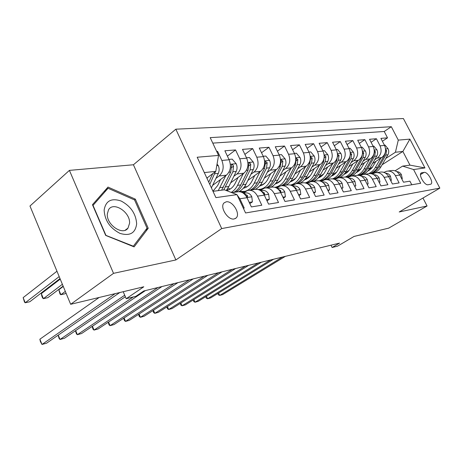 <?xml version="1.0" encoding="UTF-8"?>
<svg xmlns="http://www.w3.org/2000/svg" width="463" height="463" viewBox="0 0 463 463"><rect width="100%" height="100%" fill="white"/><g stroke="black" fill="none" stroke-linecap="round" stroke-linejoin="round"><path stroke-width="0.69" d="M234.168 218.953L236.043 218.044C240.928 214.166 232.571 200.427 226.193 201.827L224.063 202.904C219.416 206.967 227.952 220.538 234.168 218.953M69.409 170.378L29.968 206.018L70.66 304.295L113.522 273.349L175.876 259.951L221.708 228.572L175.842 129.189L133.425 164.764L69.409 170.378L113.522 273.349M221.708 228.572L439.85 188.123L403.4 118.545L175.842 129.189M439.85 188.123L399.204 211.973L427.071 205.989L422.956 198.037M427.071 205.989L388.706 228.137L354.056 236.437L337.596 246.125L332.121 247.485L339.564 243.092L143.785 290.984L135.891 296.303L126.214 298.71L143.79 286.782L70.66 304.295M243.359 208.228L244.238 208.084L239.857 198.766L247.016 197.707C244.51 193.036 241.182 191.103 237.033 191.919L231.801 192.643M247.016 197.707L251.368 206.926L261.803 205.231L257.492 196.15L264.304 195.137C261.832 190.588 258.533 188.713 254.413 189.517L249.331 190.218M264.304 195.137L268.586 204.131L278.518 202.516L274.275 193.661L280.763 192.695C278.327 188.256 275.063 186.433 270.977 187.226L266.202 187.885M280.763 192.695L284.982 201.463L294.451 199.929L290.266 191.288L296.453 190.368C294.051 186.033 290.822 184.257 286.771 185.044L282.285 185.663M296.453 190.368L300.609 198.928L309.643 197.458L305.522 189.02L311.431 188.146C309.064 183.915 305.869 182.185 301.853 182.96L297.628 183.545M311.431 188.146L315.529 196.503L324.152 195.102L320.095 186.861L325.738 186.022C323.405 181.89 320.251 180.2 316.264 180.964L312.288 181.513M325.738 186.022L329.778 194.188L338.025 192.851L334.026 184.795L339.425 183.99C337.128 179.951 334.002 178.307 330.055 179.059L326.305 179.575M339.425 183.99L343.401 191.977L351.295 190.692L347.354 182.816L352.528 182.046C350.26 178.093 347.175 176.49 343.262 177.231L339.726 177.723M352.528 182.046L356.446 189.859L364.011 188.626L360.127 180.917L365.087 180.182C362.847 176.316 359.792 174.748 355.92 175.483L352.586 175.946M365.087 180.182L368.947 187.828L376.199 186.647L372.368 179.1L377.125 178.394C374.92 174.609 371.899 173.075 368.068 173.804L364.913 174.238M377.125 178.394L380.933 185.877L387.89 184.749L384.116 177.358L388.688 176.681C386.512 172.971 383.526 171.472 379.729 172.19L376.749 172.601M388.688 176.681L392.439 184.008L399.123 182.926L395.402 175.685C393.243 172.022 390.28 170.54 386.507 171.252L384.018 172.415M372.483 163.561L381.709 157.582C385.592 154.445 386.53 150.388 384.533 145.417L380.904 138.373L387.519 137.847L382.386 141.25M374.665 159.758L377.235 158.091C381.13 154.926 382.068 150.84 380.059 145.828L376.413 138.732L371.083 142.297M376.413 138.732L369.538 139.276L373.213 146.464C375.244 151.534 374.301 155.666 370.383 158.867L360.851 165.1M348.743 166.709L358.605 160.198C362.546 156.94 363.496 152.726 361.435 147.552L357.708 140.22L364.861 139.647L359.323 143.391M336.132 168.387L346.336 161.587C350.312 158.271 351.261 153.971 349.171 148.681L345.386 141.198L352.841 140.602L347.076 144.543M322.983 170.153L333.551 163.034C337.562 159.654 338.505 155.261 336.381 149.867L332.55 142.216L340.317 141.603L334.315 145.741M309.267 172.004L320.217 164.544C324.256 161.095 325.2 156.616 323.047 151.1L319.152 143.281L327.26 142.639L321.009 147.002M294.943 173.943L306.298 166.119C310.366 162.6 311.31 158.022 309.116 152.385L305.169 144.398L313.636 143.721L307.114 148.328M279.965 175.992L291.748 167.768C295.851 164.174 296.789 159.498 294.566 153.728L290.561 145.556L299.405 144.855L292.599 149.723M264.292 178.151L276.538 169.487C280.659 165.823 281.597 161.037 279.334 155.134L275.271 146.771L284.525 146.036L277.424 151.198M247.879 180.425L260.605 171.293C264.755 167.548 265.687 162.652 263.389 156.61L259.263 148.044L268.957 147.275L261.531 152.749M230.667 182.833L243.914 173.185C248.081 169.36 249.001 164.348 246.669 158.155L242.485 149.381L252.648 148.571L244.875 154.393M212.592 185.385L226.39 175.164C230.58 171.258 231.488 166.124 229.116 159.776L224.873 150.782L235.545 149.931L227.397 156.129M257.492 196.15C255.003 191.549 251.698 189.656 247.566 190.467L243.283 192.973M274.275 193.661C271.822 189.176 268.546 187.33 264.448 188.128L260.316 190.501M290.266 191.288C287.847 186.913 284.606 185.119 280.543 185.906L276.666 188.076M305.522 189.02C303.143 184.749 299.937 183.001 295.903 183.782L292.251 185.779M320.095 186.861C317.745 182.688 314.574 180.987 310.575 181.751L307.137 183.591M334.026 184.795C331.711 180.715 328.574 179.054 324.615 179.812L321.363 181.508M347.354 182.816C345.074 178.828 341.972 177.207 338.048 177.954L334.98 179.517M360.127 180.917C357.876 177.016 354.808 175.436 350.919 176.171L348.014 177.624M372.368 179.1C370.151 175.28 367.118 173.735 363.27 174.464L360.515 175.813M384.116 177.358C381.929 173.619 378.931 172.109 375.123 172.826L372.507 174.076M424.108 172.386L421.307 172.919C418.106 174.476 424.571 185.721 428.119 184.749L430.821 184.187C434.039 182.682 427.679 171.524 424.108 172.386L420.514 174.574M212.992 191.323L224.405 189.807L236.969 194.628L245.581 212.963L420.699 183.255L413.575 169.545L402.59 166.113L395.084 170.824M236.969 194.628L215.914 197.62L197.186 157.241L218.553 155.418L210.202 137.633L391.328 126.717L398.29 140.115L409.894 139.126L424.953 167.93L413.575 169.545M215.932 178.382L219.138 175.986L226.39 175.164M233.867 176.264L237.004 173.966L243.914 173.185M250.952 174.256L254.025 172.039L260.605 171.293M246.75 186.919L248.486 185.68M267.249 172.34L270.253 170.199L276.538 169.487M262.399 184.83L265.253 182.827M282.806 170.511L285.746 168.445L291.748 167.768M277.372 182.827L280.966 180.339M297.674 168.769L300.556 166.773L306.298 166.119M291.707 180.917L295.892 178.052M311.894 167.102L314.718 165.164L320.217 164.544M305.447 179.083L310.117 175.923M325.512 165.505L328.284 163.63L333.551 163.034M318.868 177.167L323.718 173.92M338.569 163.977L341.283 162.16L346.336 161.587M332.318 174.95L336.734 172.028M351.093 162.513L353.755 160.748L358.605 160.198M345.166 172.884L349.212 170.234M363.114 161.107L365.729 159.394L370.383 158.867M357.471 170.945L361.181 168.526M387.519 137.847L384.226 131.48L212.777 143.119M219.138 175.986C223.334 172.039 224.242 166.859 221.852 160.447L217.581 151.36L216.684 151.43M235.545 149.931L239.753 158.792C242.103 165.048 241.182 170.106 237.004 173.966M252.648 148.571L256.797 157.217C259.106 163.323 258.18 168.26 254.025 172.039M268.957 147.275L273.048 155.718C275.317 161.674 274.391 166.506 270.253 170.199M284.525 146.036L288.553 154.283C290.793 160.105 289.855 164.828 285.746 168.445M299.405 144.855L303.375 152.917C305.574 158.606 304.637 163.225 300.556 166.773M313.636 143.721L317.549 151.604C319.713 157.171 318.775 161.691 314.718 165.164M327.26 142.639L331.114 150.353C333.25 155.794 332.307 160.221 328.284 163.63M340.317 141.603L344.119 149.15C346.22 154.48 345.276 158.815 341.283 162.16M352.841 140.602L356.591 147.998C358.657 153.218 357.714 157.466 353.755 160.748M364.861 139.647L368.56 146.893C370.597 152.003 369.653 156.17 365.729 159.394M411.775 184.766L409.917 181.172L403.493 182.214L399.789 175.031C397.648 171.397 394.696 169.933 390.934 170.639L388.121 171.032M402.59 166.113L409.969 165.129L402.868 151.453L395.419 152.246L398.29 140.115M382.125 164.753L402.868 151.453L409.894 139.126M369.266 169.111L372.686 166.906M385.777 158.462L395.419 152.246M123.21 291.707L126.214 298.71M330.999 245.187L332.121 247.485M206.857 178.099L215.793 171.362L204.305 172.589M384.226 131.48L391.328 126.717M217.581 151.36L216.898 151.893M218.553 155.418L215.793 171.362M231.876 192.672L236.506 194.448M237.137 194.987L239.857 198.766M409.969 165.129L424.953 167.93M175.876 259.951L133.425 164.764M105.686 235.418L134.108 246.877L148.229 228.265L135.341 199.136L107.995 187.075L92.461 204.704L105.686 235.418M134.409 199.877L135.341 199.136M145.336 230.424L148.229 228.265M401.676 178.683L402.289 178.591L401.357 174.551C400.264 172.67 398.724 171.692 396.739 171.628M384.383 172.184L383.439 172.23M218.611 293.021L219.699 295.417L282.43 257.069M217.847 293.49L218.472 294.867L219.699 295.417L222.668 294.595L285.335 256.357M401.786 178.903L402.289 178.591M375.962 161.309L372.003 167.803L370.024 169.718L367.732 171.09M380.823 158.161L374.295 169.215L372.067 171.588L368.895 173.642M384.388 145.133L385.019 145.075L388.075 148.791C389.001 150.845 388.943 152.854 387.896 154.816L380.916 166.825C378.763 170.407 375.84 172.693 372.159 173.683L371.644 173.799M385.338 152.263L384.504 155.186L377.513 167.265C375.742 170.257 373.381 172.369 370.435 173.596M371.06 173.677C374.312 172.525 376.905 170.332 378.832 167.097L385.824 155.041L386.536 150.568L385.598 149.364M136.654 223.791C135.908 213.773 130.757 206.191 121.19 201.046C111.421 197.77 105.738 200.78 104.14 210.063C104.742 220.429 110.032 228.201 119.998 233.393C129.9 236.321 135.456 233.12 136.654 223.791M129.565 223.264C130.468 212.199 113.383 201.064 108.545 209.785L107.329 213.918C106.264 224.798 122.915 236.02 128.014 228.068L129.565 223.264M105.819 235.094L93.022 205.375L108.053 188.273L134.559 199.941L147.043 228.178L133.338 246.194L105.616 235.256M103.816 191.815L108.053 188.273M133.014 246.438L133.338 246.194M390.593 180.408L391.362 180.292L390.448 176.166C389.285 174.175 387.664 173.179 385.586 173.185L385.586 173.185M373.033 173.741L371.737 173.822M206.452 296.245L207.58 298.762L270.554 259.974M205.705 296.708L206.371 298.195L207.58 298.762L210.648 297.917L273.564 259.239M372.686 173.961L372.246 173.978M390.731 180.68L391.362 180.292M379.064 182.202L379.996 182.057L379.093 177.844C377.918 175.813 376.28 174.794 374.173 174.794L373.942 174.806M361.215 175.361L359.618 175.506L362.02 174.916M193.875 299.578L195.056 302.217L258.25 262.984M193.152 300.03L193.864 301.627L195.056 302.217L198.222 301.344L261.363 262.22M360.856 175.593L360.017 175.627M379.232 182.532L379.996 182.057M367.049 184.071L368.154 183.898L367.275 179.592C366.083 177.514 364.427 176.478 362.298 176.478L361.829 176.496M348.905 177.045L347.047 177.277M180.871 303.022L182.098 305.794L245.494 266.103M180.176 303.462L180.935 305.181L182.098 305.794L185.379 304.885L248.724 265.316M348.535 177.288L347.262 177.341M347.632 177.468L348.298 177.439M367.252 184.471L368.154 183.898M354.519 186.016L355.821 185.819L354.959 181.415C353.755 179.297 352.077 178.232 349.93 178.226L349.2 178.255M336.069 178.805L334.066 179.117M167.415 306.575L168.694 309.492L232.258 269.344M166.773 306.981L167.56 308.856L168.694 309.492L172.091 308.555L235.615 268.523M335.687 179.054L333.933 179.129M334.344 179.262L335.438 179.216M351.932 181.01L351.035 179.835M354.762 186.491L355.821 185.819M364.607 162.64L360.567 169.331L358.484 171.327L356.064 172.722M369.515 159.434L364.051 169.007C362.379 171.883 360.156 173.966 357.395 175.257M373.068 146.175L373.849 146.1L376.98 149.89C377.918 151.986 377.86 154.034 376.807 156.031L369.781 168.266C368.062 171.2 365.776 173.301 362.923 174.568M374.121 153.056L373.282 156.419L366.239 168.723C364.369 171.912 361.858 174.111 358.715 175.321M359.236 175.413C362.76 174.325 365.55 172.039 367.616 168.544L374.654 156.268L375.366 151.708L374.295 150.469M352.806 164.024L350.086 168.862C348.558 171.518 346.509 173.37 343.934 174.412M357.749 160.759L352.245 170.529C350.508 173.55 348.193 175.709 345.305 177.005M361.285 147.257L362.234 147.17L365.44 151.031C366.389 153.172 366.337 155.255 365.278 157.293L358.206 169.759C356.545 172.63 354.351 174.719 351.614 176.027M349.16 176.895L346.874 177.231M362.431 153.884L361.609 157.698L354.525 170.234C352.522 173.671 349.825 175.969 346.428 177.132M346.839 177.225L347.042 177.173C350.798 176.154 353.767 173.781 355.954 170.054L363.033 157.542L363.744 152.888L362.535 151.65M340.513 165.465L337.776 170.413C336.179 173.22 334.026 175.136 331.311 176.166M345.502 162.143L339.958 172.12C338.129 175.327 335.675 177.578 332.608 178.863M349.015 148.386L350.15 148.282L353.425 152.217C354.392 154.405 354.34 156.535 353.275 158.606L346.162 171.316C344.478 174.267 342.244 176.403 339.454 177.728M336.138 178.764L334.61 178.926M332.15 175.818L331.693 175.732M350.242 154.752L349.455 159.029L342.331 171.814C340.172 175.546 337.249 177.948 333.545 179.025M333.8 179.088L334.836 178.868C338.627 177.838 341.619 175.419 343.818 171.617L350.942 158.867L351.649 154.121L350.294 152.912M327.711 166.964L324.951 172.028C323.284 174.991 321.021 176.976 318.162 177.989M332.741 163.578L327.156 173.77C325.205 177.225 322.578 179.58 319.273 180.83M336.231 149.561L337.556 149.439L340.913 153.456C341.897 155.684 341.85 157.86 340.774 159.978L333.62 172.936C331.907 175.975 329.627 178.168 326.78 179.511M322.694 180.628L321.941 180.686M319.383 177.491L318.723 177.346M337.515 155.661L336.798 160.412L329.627 173.451C327.41 177.335 324.395 179.8 320.57 180.854L319.991 180.987M320.014 180.992L323.649 180.142M323.863 180.055C326.919 178.747 329.361 176.478 331.178 173.255L338.343 160.244L339.043 155.406L337.533 154.312M341.451 188.053L342.956 187.816L342.116 183.313C340.895 181.149 339.194 180.061 337.029 180.049L336.016 180.09M322.653 180.657L320.083 181.016M321.617 181.34L321.05 181.363M153.484 310.245L154.821 313.324L218.524 272.701M152.912 310.615L153.71 312.658L154.821 313.324L158.334 312.351L222.008 271.85M322.283 180.894L320.963 180.946L322.537 180.726M320.454 181.126L322.028 181.068M338.974 183.174L337.458 181.247M341.723 188.609L342.956 187.816M314.365 168.526L311.576 173.712C309.84 176.843 307.467 178.897 304.463 179.876M319.435 165.077L313.81 175.494C311.715 179.256 308.862 181.722 305.256 182.897M322.89 150.782L324.424 150.643L327.868 154.746C328.863 157.026 328.823 159.243 327.746 161.408L320.552 174.626C318.828 177.728 316.53 179.962 313.659 181.322M306.026 182.873L308.74 182.515M306.078 179.227L305.198 179.013M324.227 156.482L323.591 161.859L316.385 175.164C314.163 179.123 311.119 181.635 307.264 182.706L305.678 183.007M311.258 181.606C314.064 180.223 316.316 178.006 318.006 174.956L325.205 161.685L325.906 156.743L324.441 155.499L324.227 155.979M327.792 190.177L329.523 189.905L328.713 185.298C327.468 183.082 325.755 181.971 323.562 181.953L322.248 182.005M308.618 182.601L307.368 182.839M307.594 183.284L306.575 183.325M139.045 314.041L140.439 317.288L204.258 276.191M138.547 314.365L139.369 316.599L140.439 317.288L144.086 316.281L207.875 275.306M308.289 182.816L305.702 183.012M305.916 183.076L308.022 182.995M325.367 185.327L325.061 184.176L323.405 182.891M328.111 190.82L329.523 189.905M300.441 170.158L297.628 175.471C295.811 178.776 293.328 180.9 290.168 181.843M305.545 166.639L299.879 177.294C297.64 181.351 294.578 183.927 290.683 185.009L290.486 185.055M308.96 152.061L310.725 151.899L314.255 156.095C315.268 158.421 315.228 160.69 314.145 162.895L306.917 176.386C305.186 179.551 302.877 181.826 299.983 183.215M292.205 181.033L291.094 180.732M297.396 183.551C300.255 182.15 302.547 179.876 304.26 176.727L311.495 163.184L312.189 158.138L310.661 156.882L309.811 163.37L302.57 176.947C300.747 180.286 298.299 182.642 295.22 184.002M294.844 184.158L290.59 185.032M292.194 184.795L293.941 184.639M290.914 181.6L290.428 181.548M313.515 192.394L315.482 192.087L314.707 187.37C313.445 185.102 311.709 183.961 309.498 183.944L307.854 184.008M293.901 184.662L293.16 184.818M292.929 185.316L291.412 185.374M124.078 317.971L125.537 321.403L189.425 279.82M123.65 318.255L124.501 320.685L125.537 321.403L129.316 320.361L193.187 278.9M293.658 184.824L290.729 185.125M290.706 185.119L293.38 185.015M311.095 187.515L310.922 186.23L308.792 184.702M313.879 193.146L315.482 192.087M285.891 171.854L283.055 177.306C281.18 180.773 278.604 182.96 275.311 183.869L275.242 183.886M291.03 168.266L285.335 179.175C283.084 183.319 279.999 185.941 276.075 187.04L274.872 187.295L278.055 187.121M294.404 153.403L296.413 153.218L300.041 157.501C301.066 159.88 301.031 162.2 299.949 164.452L292.685 178.226C290.949 181.455 288.623 183.776 285.706 185.188M277.725 182.92L276.365 182.503M282.928 185.576C285.845 184.158 288.171 181.826 289.913 178.585L297.177 164.753L297.865 159.596L296.262 158.323L295.417 164.95L288.148 178.811C286.441 182 284.166 184.309 281.319 185.744M278.691 186.699L276.035 187.052M277.759 186.803L278.593 186.763M276.382 183.527L275.635 183.435M298.566 194.72L300.805 194.373L300.059 189.535C298.78 187.214 297.026 186.045 294.792 186.022L292.79 186.097M277.592 187.44L275.514 187.515M108.545 322.034L110.078 325.668L173.99 283.599M108.186 322.271L109.077 324.922L110.078 325.668L113.996 324.586L177.908 282.638M278.35 186.919L275.41 187.289M296.129 189.749L296.129 188.383L293.565 186.658M298.988 195.583L300.805 194.373M270.681 173.631L267.822 179.222C265.941 182.763 263.349 184.997 260.038 185.918L259.639 186.01M275.855 169.973L270.126 181.137C267.869 185.368 264.767 188.042 260.814 189.159L258.227 189.558M279.172 154.798L281.452 154.59L285.179 158.971C286.215 161.408 286.192 163.775 285.098 166.078L277.812 180.148C276.07 183.446 273.731 185.813 270.797 187.255M262.596 184.876L260.964 184.326M267.886 187.654C270.826 186.213 273.164 183.834 274.912 180.524L282.204 166.396L282.881 161.124L281.209 159.833L280.358 166.599L273.066 180.761C271.33 184.06 269.003 186.439 266.08 187.891M262.446 189.026L260.831 189.159M259.801 185.831L260.293 185.848M261.196 185.541L260.177 185.385M282.91 197.157L285.428 196.763L284.722 191.804C283.425 189.431 281.654 188.227 279.403 188.204L277.001 188.285M261.52 189.662L258.823 189.755M92.421 326.241L94.03 330.096L157.924 287.529M92.131 326.438L93.075 329.32L94.03 330.096L98.098 328.973L161.998 286.528M262.313 189.112L259.743 189.471M258.406 189.61L262.006 189.326M280.422 192.047L280.856 191.925L280.642 190.629L277.655 188.754M283.379 198.141L285.428 196.763M254.76 175.489L251.884 181.23C249.997 184.847 247.387 187.127 244.053 188.059L243.318 188.227M259.969 171.75L254.21 183.198C251.947 187.521 248.828 190.247 244.852 191.381L239.151 191.526M263.221 156.268L265.791 156.031L269.622 160.511C270.676 163.005 270.658 165.43 269.564 167.78L262.255 182.156C260.542 185.46 258.244 187.851 255.368 189.326M246.773 186.925L244.858 186.201M252.161 189.83C255.119 188.36 257.469 185.929 259.222 182.549L266.532 168.11L267.203 162.721L265.444 161.419L264.599 168.324L257.289 182.798C255.535 186.19 253.18 188.62 250.223 190.096M245.61 191.335L244.979 191.364M243.579 187.926L244.366 187.972M245.309 187.642L244.001 187.405M266.48 199.709L269.316 199.269L268.65 194.182C267.336 191.746 265.542 190.513 263.273 190.484L260.438 190.577M244.667 191.995L241.287 192.104M75.672 330.599L77.362 334.697L133.28 296.951M75.446 330.75L76.447 333.887L77.362 334.697L81.586 333.528L145.428 290.585M245.488 191.416L243.335 191.757M241.316 192.041L245.176 191.636M263.922 194.402L264.616 194.31L264.414 192.99L261.016 190.987M267.018 200.838L269.316 199.269M238.08 177.433L235.181 183.336C233.294 187.035 230.672 189.361 227.321 190.31L226.28 190.524M243.318 173.613L237.531 185.35C235.951 188.51 233.838 190.86 231.211 192.417M246.501 157.802L249.383 157.536L253.325 162.125C254.395 164.678 254.384 167.155 253.29 169.562L245.969 184.262C244.209 187.712 241.842 190.183 238.862 191.676M230.209 189.054L227.987 188.123M63.263 286.429L58.83 289.774L60.867 294.717L65.133 293.75L66.024 293.091M235.696 192.104C238.671 190.606 241.032 188.128 242.786 184.673L250.113 169.909L250.767 164.394C250.275 163.121 249.661 162.681 248.92 163.08L248.087 170.135L240.76 184.934C239.006 188.4 236.645 190.883 233.665 192.388M226.586 190.108L227.698 190.2M228.681 189.842L227.061 189.494M65.318 291.395L60.867 294.717L60.028 294.069L58.83 289.774M249.233 202.395L252.404 201.897L251.785 196.677C250.454 194.182 248.643 192.915 246.351 192.874L243.04 192.978M249.806 203.616L252.404 201.897M58.251 335.114L60.034 339.477L124.715 295.215M58.089 335.224L59.171 338.638L60.034 339.477L64.426 338.268L125.357 296.714M246.553 196.816L247.578 196.804L247.375 195.467L243.584 193.36M220.585 179.465L217.668 185.541L212.939 191.213M225.846 175.57L218.247 190.623M228.948 159.417L232.177 159.122L236.234 163.815C237.322 166.431 237.316 168.972 236.223 171.432L228.89 186.467L226.245 190.513M60.242 279.131L41.34 293.623L43.395 298.664L47.828 297.663L63.136 286.117M223.756 189.894L232.883 171.796L233.531 166.148C233.011 164.822 232.362 164.382 231.581 164.828L230.765 172.033L221.632 190.171M62.378 284.288L43.395 298.664L42.608 297.993L41.786 295.984L41.34 293.623M99.14 297.472L39.887 339.194L42 344.455L115.154 293.64M39.887 339.194L40.356 341.48L42 344.455L46.578 343.193L119.79 292.529M207.499 177.618L207.065 178.539M217.043 164.157L218.287 165.592C219.393 168.272 219.398 170.876 218.304 173.394L211.4 187.885M56.966 271.22L23.15 297.622L25.222 302.773L29.835 301.731L60.011 278.57M212.72 173.683L208.732 182.133M209.774 184.378L215.48 171.599M59.189 276.585L25.222 302.773L24.493 302.073L23.15 297.622M377.235 158.091L381.709 157.582M380.059 145.828L384.533 145.417M221.852 160.447L229.116 159.776M239.753 158.792L246.669 158.155M256.797 157.217L263.389 156.61M273.048 155.718L279.334 155.134M288.553 154.283L294.566 153.728M303.375 152.917L309.116 152.385M317.549 151.604L323.047 151.1M331.114 150.353L336.381 149.867M344.119 149.15L349.171 148.681M356.591 147.998L361.435 147.552M368.56 146.893L373.213 146.464M395.402 175.685L399.789 175.031M420.913 173.301L421.851 172.722M399.719 174.898L401.38 174.649M388 148.698L385.563 148.936M377.513 167.265L375.4 167.537M380.916 166.825L378.832 167.097M384.504 155.186L384.053 155.238M387.896 154.816L385.824 155.041M385.529 151.222L386.536 150.568M388.613 176.542L390.471 176.264M371.864 173.862L372.576 173.758M377.056 178.255L379.116 177.948M359.757 175.546L361.036 175.367M365.012 180.038L367.298 179.696M347.134 177.3L348.882 177.057M361.887 176.536L362.298 176.478M352.453 181.895L354.982 181.525M334.095 179.117L335.993 178.857M349.293 178.319L349.93 178.226M376.905 149.792L374.26 150.053M366.239 168.723L364.051 169.007M369.781 168.266L367.616 168.544M373.282 156.419L372.75 156.477M376.807 156.031L374.654 156.268M374.22 152.454L375.366 151.708M365.359 150.932L362.5 151.216M354.525 170.234L352.245 170.529M358.206 169.759L355.954 170.054M361.609 157.698L360.984 157.761M365.278 157.293L363.033 157.542M362.454 153.745L363.744 152.888M353.344 152.119L350.254 152.425M342.331 171.814L339.958 172.12M346.162 171.316L343.818 171.617M349.455 159.029L348.737 159.104M353.275 158.606L350.942 158.867M350.271 155.041L351.649 154.121M340.832 153.357L337.486 153.687M329.627 173.451L327.156 173.77M333.62 172.936L331.178 173.255M336.798 160.412L335.97 160.505M340.774 159.978L338.343 160.244M337.614 156.372L339.043 155.406M339.35 183.84L342.14 183.423M336.144 180.176L337.029 180.049M327.787 154.642L324.169 155.001M316.385 175.164L313.81 175.494M320.552 174.626L318.006 174.956M323.591 161.859L322.653 161.963M327.746 161.408L325.205 161.685M324.413 157.767L325.906 156.743M325.663 185.866L328.736 185.414M307.258 182.856L308.485 182.682M322.416 182.115L323.562 181.953M324.748 184.384L325.061 184.176M314.169 155.99L310.262 156.372M302.57 176.947L299.879 177.294M306.917 176.386L304.26 176.727M309.811 163.37L308.746 163.485M314.145 162.895L311.495 163.184M310.632 159.22L312.189 158.138M311.35 187.984L314.724 187.486M292.952 184.847L293.791 184.731M290.793 185.148L291.192 185.096M308.063 184.147L309.498 183.944M310.47 186.531L310.922 186.23M299.949 157.391L295.724 157.808M288.148 178.811L285.335 179.175M292.685 178.226L289.913 178.585M295.417 164.95L294.219 165.077M299.949 164.452L297.177 164.753M296.233 160.742L297.865 159.596M296.372 190.206L300.076 189.656M277.997 186.93L278.419 186.873M275.034 187.341L276.156 187.185M293.044 186.271L294.792 186.022M295.527 188.788L296.129 188.383M285.086 158.861L280.52 159.313M273.066 180.761L270.126 181.137M277.812 180.148L274.912 180.524M280.358 166.599L279.021 166.744M285.098 166.078L282.204 166.396M281.18 162.334L282.881 161.124M280.676 192.527L284.739 191.925M258.51 189.645L260.426 189.379M277.308 188.499L279.403 188.204M279.878 191.155L280.642 190.629M269.524 160.401L264.593 160.887M257.289 182.798L254.21 183.198M262.255 182.156L259.222 182.549M264.599 168.324L263.106 168.486M269.564 167.78L266.532 168.11M265.415 164.006L267.203 162.721M264.217 194.969L268.667 194.31M241.159 192.058L243.943 191.676M260.808 190.831L263.273 190.484M263.464 193.644L264.414 192.99M253.226 162.009L247.902 162.536M240.76 184.934L237.531 185.35M245.969 184.262L242.786 184.673M248.087 170.135L246.42 170.315M253.29 169.562L250.113 169.909M248.897 165.76L250.767 164.394M246.935 197.527L251.803 196.81M243.48 193.279L246.351 192.874M246.229 196.271L247.375 195.467M236.136 163.694L230.371 164.267M223.432 187.174L220.041 187.608M228.89 186.467L225.556 186.896M230.765 172.033L228.907 172.236M236.223 171.432L232.883 171.796M231.569 167.606L233.531 166.148M218.183 165.47L216.794 165.609M212.563 174.024L212.21 174.065M218.304 173.394L214.797 173.781M235.204 218.617L236.043 218.044M371.517 173.77L372.159 173.683M125.294 230.146L128.014 228.068M359.41 175.454L360.955 175.24M347.042 177.173L349.195 176.872M334.836 178.868L336.306 178.666M319.858 180.952L320.57 180.854M322.126 180.634L322.856 180.535M305.476 182.949L307.264 182.706M290.683 185.009L293.386 184.633M276.075 187.04L278.743 186.67M260.814 189.159L262.637 188.91M244.852 191.381L245.737 191.254"/></g></svg>
